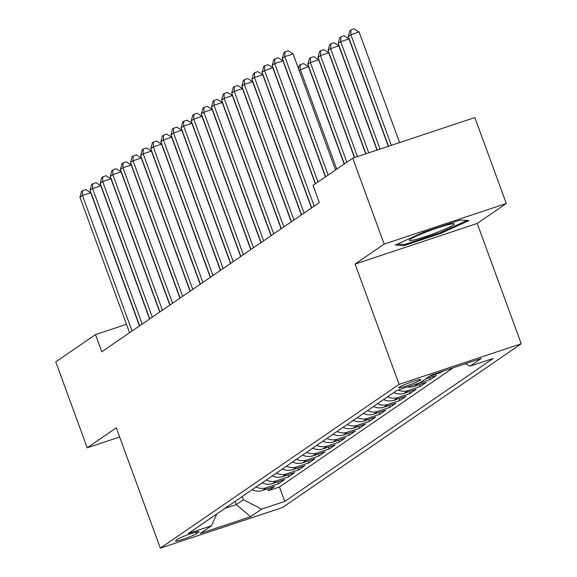 <?xml version="1.0" encoding="UTF-8"?>
<svg xmlns="http://www.w3.org/2000/svg" width="577" height="577" viewBox="0 0 577 577"><rect width="100%" height="100%" fill="white"/><g stroke="black" fill="none" stroke-linecap="round" stroke-linejoin="round"><path stroke-width="0.87" d="M399.27 387.174A11.756 1.031 159.9 0 0 398.794 387.701A11.756 1.031 159.9 0 0 408.372 385.277A11.756 1.031 159.9 0 0 420.395 380.149A11.756 1.031 159.9 0 0 420.871 379.616A11.756 1.031 159.9 0 0 411.293 382.046A11.756 1.031 159.9 0 0 399.27 387.174M506.303 203.501L384.174 244.1L355.086 264.05L477.215 223.45L506.303 203.501L474.857 117.564L352.727 158.163L313.015 185.405L319.305 202.592L101.761 351.804L95.472 334.617L55.76 361.858L87.206 447.795L119.648 437.005M477.215 223.45L521.24 343.762L282.456 507.551L160.319 548.15L399.111 384.361L521.24 343.762M252.048 489.786A14.699 13.855 55.6 0 0 262.441 490.5L274.486 486.498L268.413 490.659L267.714 488.748M256.094 487.01A14.699 13.855 55.6 0 0 266.487 487.724L278.532 483.721L277.833 481.809M278.532 483.721L284.605 479.552L272.56 483.562A14.699 13.855 55.6 0 1 262.167 482.841M272.286 475.902A14.699 13.855 55.6 0 0 282.672 476.616L294.724 472.613L288.651 476.782L287.952 474.864M282.405 468.964A14.699 13.855 55.6 0 0 292.791 469.678L304.844 465.675L298.771 469.837L298.071 467.925M292.525 462.026A14.699 13.855 55.6 0 0 302.911 462.74L314.963 458.737L308.89 462.898L308.19 460.987M302.644 455.08A14.699 13.855 55.6 0 0 313.03 455.801L325.075 451.791L319.009 455.96L318.309 454.049M312.756 448.141A14.699 13.855 55.6 0 0 323.149 448.863L335.194 444.853L329.128 449.021L328.428 447.103M322.875 441.203A14.699 13.855 55.6 0 0 333.268 441.917L345.313 437.914L339.24 442.076L338.54 440.164M332.994 434.265A14.699 13.855 55.6 0 0 343.387 434.979L355.432 430.976L349.359 435.137L348.659 433.226M343.113 427.326A14.699 13.855 55.6 0 0 353.506 428.04L365.551 424.037L359.478 428.199L358.779 426.288M353.232 420.381A14.699 13.855 55.6 0 0 363.618 421.102L375.67 417.092L369.597 421.26L368.898 419.342M363.351 413.442A14.699 13.855 55.6 0 0 373.737 414.156L385.789 410.153L379.716 414.315L379.017 412.404M373.47 406.504A14.699 13.855 55.6 0 0 383.856 407.218L395.909 403.215L389.836 407.376L389.136 405.465M383.59 399.565A14.699 13.855 55.6 0 0 393.976 400.279L406.02 396.276L399.955 400.438L399.255 398.527M393.702 392.62A14.699 13.855 55.6 0 0 404.095 393.341L416.14 389.331L410.074 393.5L409.374 391.581M407.651 386.886A14.699 13.855 55.6 0 0 414.214 386.395L426.259 382.392L420.186 386.554L419.486 384.643M425.249 379.154L436.378 375.454L430.305 379.616L429.605 377.704M442.17 371.48L440.424 372.677L440.222 372.129M196.353 533.703L198.575 532.182A11.389 0.995 159.9 0 0 199.043 531.662A11.389 0.995 159.9 0 0 189.761 534.013A11.389 0.995 159.9 0 0 178.113 538.983L175.884 540.512A11.389 0.995 159.9 0 0 175.422 541.024A11.389 0.995 159.9 0 0 184.705 538.673A11.389 0.995 159.9 0 0 196.353 533.703L195.769 532.124M235.156 501.377L236.332 504.601L243.415 499.74L261.648 509.102L284.757 501.42L493.191 358.454L470.089 366.135L481.218 358.497L431.041 375.18L419.912 382.811L396.81 390.492L188.376 533.458L211.478 525.777L216.801 513.963M261.648 509.102L250.519 516.732L200.349 533.415L211.478 525.777M268.413 490.659L279.477 486.981L453.226 367.801M440.424 372.677L429.295 376.377M430.305 379.616L418.26 383.618A14.699 13.855 -124.4 0 1 415.765 384.195M420.186 386.554L408.141 390.564A14.699 13.855 -124.4 0 1 398.173 390.038M410.074 393.5L398.022 397.503A14.699 13.855 -124.4 0 1 387.636 396.788M399.955 400.438L387.903 404.441A14.699 13.855 -124.4 0 1 377.517 403.727M389.836 407.376L377.784 411.379A14.699 13.855 -124.4 0 1 367.398 410.665M379.716 414.315L367.672 418.325A14.699 13.855 -124.4 0 1 357.278 417.604M369.597 421.26L357.552 425.263A14.699 13.855 -124.4 0 1 347.159 424.549M359.478 428.199L347.433 432.202A14.699 13.855 -124.4 0 1 337.04 431.488M349.359 435.137L337.314 439.14A14.699 13.855 -124.4 0 1 326.921 438.426M339.24 442.076L327.195 446.086A14.699 13.855 -124.4 0 1 316.809 445.365M329.128 449.021L317.076 453.024A14.699 13.855 -124.4 0 1 306.69 452.31M319.009 455.96L306.957 459.963A14.699 13.855 -124.4 0 1 296.571 459.249M308.89 462.898L296.838 466.901A14.699 13.855 -124.4 0 1 286.452 466.187M298.771 469.837L286.726 473.847A14.699 13.855 -124.4 0 1 276.333 473.126M288.651 476.782L276.607 480.785A14.699 13.855 -124.4 0 1 266.213 480.071M242.239 496.516L243.415 499.74M384.174 244.1L352.727 158.163M355.086 264.05L399.111 384.361M160.319 548.15L116.294 427.838L87.206 447.795M126.457 324.317L95.472 334.617M224.922 508.395L236.332 504.601L250.519 516.732M279.477 486.981L284.757 501.42M470.089 366.135L465.437 363.748M423.46 232.235L395.303 245.052L403.929 245.636L440.713 233.404L468.87 220.594L460.244 220.01L423.46 232.235M440.417 232.596L440.713 233.404M403.511 244.475L403.929 245.636M139.468 325.94L90.719 192.725L82.468 195.466L132.068 331.018M79.936 197.204L81.537 191.391L82.547 190.698L82.468 195.466L79.936 197.204L129.544 332.749M82.547 190.698L85.85 189.595L90.719 192.725M146.666 172.66L146.767 172.292M415.411 239.606A23.881 2.092 159.9 0 0 441.939 230.454A23.881 2.092 159.9 0 0 453.897 223.725A23.881 2.092 159.9 0 0 448.257 224.662A23.881 2.092 159.9 0 0 424.888 232.538A23.881 2.092 159.9 0 0 409.555 239.945A23.881 2.092 159.9 0 0 415.411 239.606M467.067 220.472L440.193 232.697L404.556 244.547L397.466 244.064M149.587 319.002L100.838 185.787L92.587 188.528L142.187 324.072M90.055 190.259L91.656 184.452L92.666 183.753L92.587 188.528L90.055 190.259L139.663 325.81M92.666 183.753L95.97 182.657L100.838 185.787M159.706 312.056L110.957 178.841L102.706 181.589L152.306 317.134M100.174 183.32L101.776 177.507L102.785 176.814L102.706 181.589L100.174 183.32L149.775 318.872M102.785 176.814L106.089 175.718L110.957 178.841M169.826 305.118L121.076 171.903L112.825 174.643L162.425 310.195M110.294 176.382L111.895 170.568L112.904 169.876L112.825 174.643L110.294 176.382L159.894 311.926M112.904 169.876L116.208 168.78L121.076 171.903M179.945 298.179L131.195 164.964L122.937 167.705L172.545 303.257M120.413 169.443L122.007 163.63L123.024 162.938L122.937 167.705L120.413 169.443L170.013 304.988M123.024 162.938L126.32 161.834L131.195 164.964M156.785 165.722L156.886 165.354M166.904 158.783L167.005 158.408M177.024 151.845L177.125 151.47M187.143 144.899L187.244 144.531M190.064 291.241L141.307 158.026L133.056 160.767L182.664 296.311M130.532 162.498L132.126 156.692L133.143 155.992L133.056 160.767L130.532 162.498L180.132 298.049M133.143 155.992L136.439 154.896L141.307 158.026M197.262 137.961L197.363 137.593M200.176 284.295L151.426 151.08L143.175 153.828L192.783 289.373M140.644 155.559L142.245 149.746L143.255 149.054L143.175 153.828L140.644 155.559L190.251 291.111M143.255 149.054L146.558 147.957L151.426 151.08M207.374 131.022L207.482 130.654M210.295 277.357L161.546 144.142L153.294 146.883L202.895 282.434M150.763 148.621L152.364 142.807L153.374 142.115L153.294 146.883L150.763 148.621L200.37 284.165M153.374 142.115L156.677 141.019L161.546 144.142M217.493 124.084L217.594 123.709M220.414 270.418L171.665 137.203L163.414 139.944L213.014 275.496M160.882 141.682L162.483 135.869L163.493 135.177L163.414 139.944L160.882 141.682L210.49 277.227M163.493 135.177L166.796 134.08L171.665 137.203M227.612 117.138L227.713 116.77M230.533 263.48L181.784 130.265L173.533 133.006L223.133 268.55M171.001 134.737L172.602 128.931L173.612 128.231L173.533 133.006L171.001 134.737L220.602 270.288M173.612 128.231L176.915 127.135L181.784 130.265M237.731 110.2L237.832 109.832M240.652 256.534L191.903 123.319L183.652 126.067L233.252 261.612M181.12 127.798L182.721 121.985L183.731 121.293L183.652 126.067L181.12 127.798L230.721 263.35M183.731 121.293L187.035 120.196L191.903 123.319M247.85 103.261L247.951 102.894M250.771 249.596L202.022 116.381L193.771 119.122L243.371 254.673M191.239 120.86L192.841 115.047L193.85 114.354L193.771 119.122L191.239 120.86L240.84 256.404M193.85 114.354L197.146 113.258L202.022 116.381M257.969 96.323L258.07 95.948M260.891 242.657L212.141 109.442L203.883 112.183L253.491 247.735M201.359 113.921L202.953 108.108L203.969 107.416L203.883 112.183L201.359 113.921L250.959 249.466M203.969 107.416L207.266 106.319L212.141 109.442M268.089 89.377L268.19 89.009M271.01 235.719L222.253 102.504L214.002 105.245L263.61 240.789M211.478 106.983L213.072 101.17L214.089 100.47L214.002 105.245L211.478 106.983L261.078 242.528M214.089 100.47L217.385 99.374L222.253 102.504M278.208 82.439L278.309 82.071M281.122 228.78L232.372 95.558L224.121 98.306L273.729 233.851M221.59 100.037L223.191 94.224L224.201 93.532L224.121 98.306L221.59 100.037L271.197 235.589M224.201 93.532L227.504 92.435L232.372 95.558M288.32 75.5L288.428 75.133M291.241 221.835L242.491 88.62L234.24 91.361L283.841 226.912M231.709 93.099L233.31 87.286L234.32 86.593L234.24 91.361L231.709 93.099L281.316 228.643M234.32 86.593L237.623 85.497L242.491 88.62M344.144 164.048L308.507 66.68L299.059 70.243M336.744 169.126L300.256 69.42L300.336 64.646L303.639 63.549L308.507 66.68M298.439 68.562L299.326 65.345L300.336 64.646M301.36 214.896L252.611 81.682L244.359 84.422L293.96 219.974M241.828 86.161L243.429 80.347L244.439 79.655L244.359 84.422L241.828 86.161L291.435 221.705M244.439 79.655L247.742 78.559L252.611 81.682M354.437 157.593L318.627 59.734L310.376 62.482L307.844 64.213L344.332 163.918M346.864 162.187L310.376 62.482L310.455 57.707L313.758 56.611L318.627 59.734M307.844 64.213L309.445 58.4L310.455 57.707M311.479 207.958L262.73 74.743L254.479 77.484L304.079 213.028M251.947 79.222L253.548 73.409L254.558 72.709L254.479 77.484L251.947 79.222L301.547 214.767M254.558 72.709L257.861 71.613L262.73 74.743M365.724 153.843L328.746 52.795L320.495 55.536L317.963 57.274L354.653 157.521M357.473 156.583L320.495 55.536L320.574 50.769L323.877 49.672L328.746 52.795M317.963 57.274L319.564 51.461L320.574 50.769M315.309 183.832L272.849 67.797L264.598 70.545L314.198 206.09M262.066 72.276L263.667 66.463L264.677 65.771L264.598 70.545L262.066 72.276L311.667 207.828M264.677 65.771L267.98 64.674L272.849 67.797M377.012 150.092L338.865 45.857L330.614 48.598L328.082 50.336L365.933 153.77M368.753 152.833L330.614 48.598L330.693 43.83L333.996 42.727L338.865 45.857M328.082 50.336L329.683 44.523L330.693 43.83M325.428 176.887L282.968 60.859L274.717 63.6L318.028 181.964M272.185 65.338L273.786 59.525L274.796 58.832L274.717 63.6L272.185 65.338L315.496 183.702M274.796 58.832L278.092 57.736L282.968 60.859M388.292 146.342L348.984 38.919L340.733 41.659L338.201 43.39L377.221 150.02M380.041 149.082L340.733 41.659L340.812 36.885L344.116 35.788L348.984 38.919M338.201 43.39L339.803 37.584L340.812 36.885M335.547 169.948L293.087 53.921L284.829 56.661L328.147 175.026M282.304 58.4L283.898 52.586L284.915 51.894L284.829 56.661L282.304 58.4L325.616 176.757M284.915 51.894L288.212 50.798L293.087 53.921M399.58 142.591L359.103 31.973L350.845 34.721L348.32 36.452L388.509 146.269M391.329 145.332L350.845 34.721L350.931 29.946L354.228 28.85L359.103 31.973M348.32 36.452L349.914 30.639L350.931 29.946M266.487 487.724L262.441 490.5M418.26 383.618L414.214 386.395M408.141 390.564L404.095 393.341M398.022 397.503L393.976 400.279M387.903 404.441L383.856 407.218M377.784 411.379L373.737 414.156M367.672 418.325L363.618 421.102M357.552 425.263L353.506 428.04M347.433 432.202L343.387 434.979M337.314 439.14L333.268 441.917M327.195 446.086L323.149 448.863M317.076 453.024L313.03 455.801M306.957 459.963L302.911 462.74M296.838 466.901L292.791 469.678M286.726 473.847L282.672 476.616M276.607 480.785L272.56 483.562M198.358 531.576L198.575 532.182"/></g></svg>
